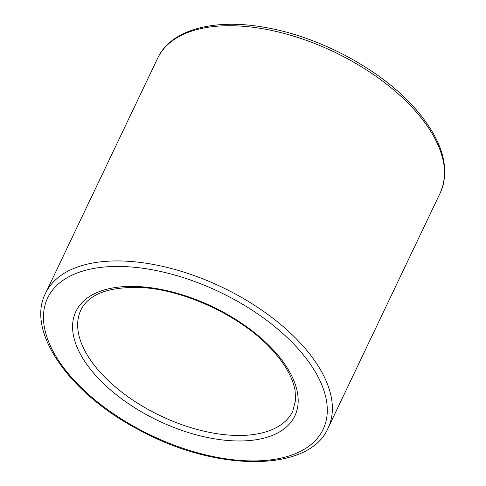 <?xml version="1.0" encoding="UTF-8"?>
<svg xmlns="http://www.w3.org/2000/svg" width="486" height="486" viewBox="0 0 486 486"><rect width="100%" height="100%" fill="white"/><g stroke="black" fill="none" stroke-linecap="round" stroke-linejoin="round"><path stroke-width="0.73" d="M292.766 411.211A117.387 61.102 25.5 0 1 160.514 415.822A117.387 61.102 25.5 0 1 80.864 310.135C88.476 294.388 107.983 286.825 139.385 287.457C183.775 289.049 242.253 316.562 272.227 349.981C285.221 364.306 292.833 377.822 295.069 390.525L295.634 399.966L292.766 411.211M273.661 350.345A121.3 63.137 25.5 0 1 202.048 436.294A121.3 63.137 25.5 0 1 80.421 304.424A121.3 63.137 25.5 0 1 273.661 350.345M45.544 293.289L157.737 58.071A156.516 81.466 25.5 0 1 268.053 29.719A156.516 81.466 25.5 0 1 412.924 108.238A156.516 81.466 25.5 0 1 440.28 192.839L328.086 428.057C309.375 472.471 216.361 472.368 139.361 430.061C69.559 393.885 25.661 331.458 45.544 293.289A156.516 81.466 25.5 0 1 155.86 264.937A156.516 81.466 25.5 0 1 300.731 343.456A156.516 81.466 25.5 0 1 328.086 428.057M296.448 346.901A152.604 79.431 25.5 0 1 206.35 455.03A152.604 79.431 25.5 0 1 53.332 289.127A152.604 79.431 25.5 0 1 296.448 346.901M440.28 192.839C451.014 167.202 441.902 138.267 412.954 106.015C379.195 68.842 319.764 37.07 266.559 27.696C214.52 17.848 170.817 29.555 157.737 58.071"/></g></svg>
